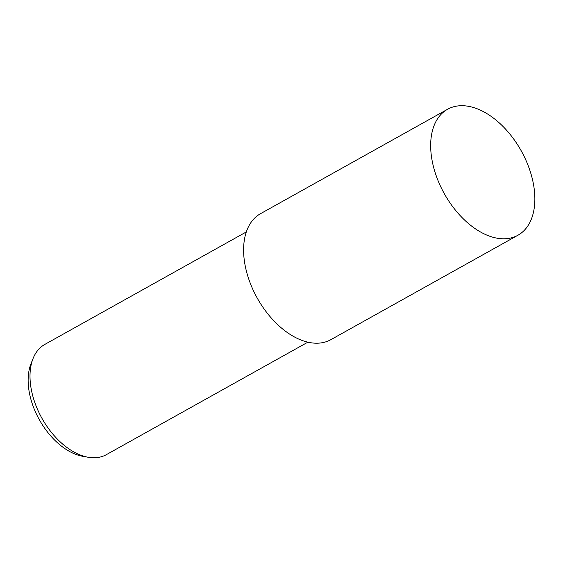 <?xml version="1.0" encoding="UTF-8"?>
<svg xmlns="http://www.w3.org/2000/svg" width="563" height="563" viewBox="0 0 563 563"><rect width="100%" height="100%" fill="white"/><g stroke="black" fill="none" stroke-linecap="round" stroke-linejoin="round"><path stroke-width="0.84" d="M447.599 109.25L260.535 213.673A72.141 44.02 60.8 0 0 243.61 248.867A72.141 44.02 60.8 0 0 274.265 321.248A72.141 44.02 60.8 0 0 330.861 339.665L517.932 235.243A72.148 44.02 60.8 0 0 534.85 200.041A72.148 44.02 60.8 0 0 504.195 127.667A72.148 44.02 60.8 0 0 447.599 109.25A72.148 44.02 60.8 0 0 430.674 144.445A72.148 44.02 60.8 0 0 461.329 216.825A72.148 44.02 60.8 0 0 517.932 235.243M246.32 231.935L44.815 344.415A63.126 38.516 60.8 0 0 33.069 358.511A63.126 38.516 60.8 0 0 30.008 375.211A63.126 38.516 60.8 0 0 88.194 457.262A63.126 38.516 60.8 0 0 106.358 454.658L307.862 342.177M33.069 358.511L31.021 363.663A59.221 36.131 60.8 0 0 28.15 379.335A59.221 36.131 60.8 0 0 82.733 456.297L88.194 457.262"/></g></svg>
